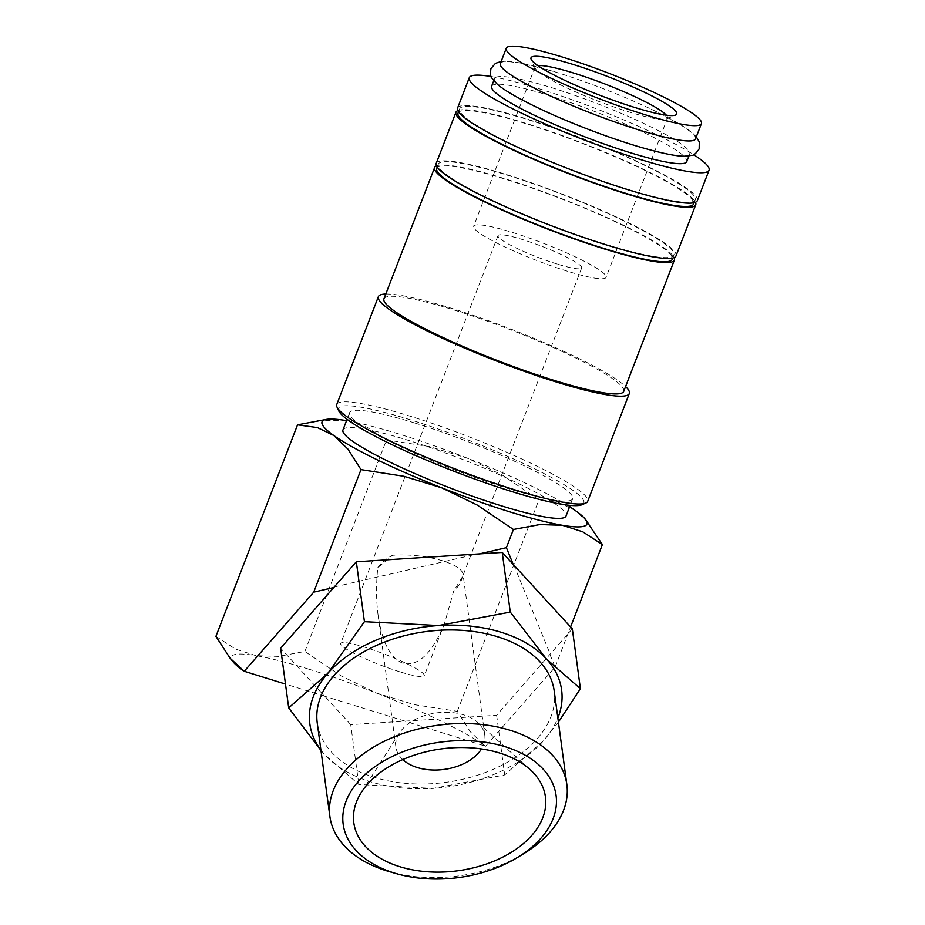 <?xml version="1.0" encoding="UTF-8"?>
<svg xmlns="http://www.w3.org/2000/svg" width="925" height="925" viewBox="0 0 925 925"><rect width="100%" height="100%" fill="white"/><g stroke="black" fill="none" stroke-linecap="round" stroke-linejoin="round"><path stroke-width="0.69" stroke-dasharray="4.62 3.47" d="M695.531 138.877A104.606 13.598 21.1 0 0 651.223 109.185A104.606 13.598 21.1 0 0 557.451 72.647A104.606 13.598 21.1 0 0 553.127 71.329A104.606 13.598 21.1 0 0 500.356 63.571M491.163 76.532A128.517 16.708 -158.9 0 1 539.437 88.846A128.517 16.708 -158.9 0 1 693.634 154.66M457.54 108.098A128.517 16.708 -158.9 0 1 527.701 119.256A128.517 16.708 -158.9 0 1 697.334 200.621M336.758 404.514A134.495 17.494 -158.9 0 1 410.168 416.192A134.495 17.494 -158.9 0 1 587.699 501.35M338.735 410.862A131.5 17.101 -158.9 0 1 410.261 419.777A131.5 17.101 -158.9 0 1 536.731 469.865A131.5 17.101 -158.9 0 1 581.975 504.726M385.794 294.046A134.495 17.494 -158.9 0 1 451.782 308.383A134.495 17.494 -158.9 0 1 625.589 386.569M436.473 165.876A128.517 16.708 -158.9 0 1 504.761 178.698A128.517 16.708 -158.9 0 1 674.14 257.578M383.933 298.856A128.517 16.708 -158.9 0 1 454.094 310.014A128.517 16.708 -158.9 0 1 623.728 391.379M604.973 244.142A126.274 16.419 -158.9 0 1 438.3 164.199A126.274 16.419 -158.9 0 1 507.235 175.16A126.274 16.419 -158.9 0 1 673.909 255.103A126.274 16.419 -158.9 0 1 604.973 244.142M436.704 168.338A126.274 16.419 -158.9 0 1 505.628 179.3A126.274 16.419 -158.9 0 1 672.313 259.254M457.806 110.584A128.517 16.708 -158.9 0 1 526.094 123.407A128.517 16.708 -158.9 0 1 695.473 202.286M436.207 163.39A128.517 16.708 -158.9 0 1 506.357 174.548A128.517 16.708 -158.9 0 1 676.002 255.913M626.317 188.85A126.274 16.419 -158.9 0 1 459.632 108.907A126.274 16.419 -158.9 0 1 528.568 119.868A126.274 16.419 -158.9 0 1 695.242 199.812A126.274 16.419 -158.9 0 1 626.317 188.85M458.037 113.047A126.274 16.419 -158.9 0 1 526.961 124.008A126.274 16.419 -158.9 0 1 693.646 203.963M588.184 522.683L575.188 510.461L558.793 502.553L538.94 499.801L502.853 475.427L467.252 458.129L429.431 446.59L386.523 439.93L366.878 427.165L346.563 420.655L317.472 420.644M569.615 506.727A141.964 18.465 21.1 0 0 467.252 458.129A141.964 18.465 21.1 0 0 399.542 434.195A141.964 18.465 21.1 0 0 346.563 420.655A141.964 18.465 21.1 0 0 346.551 420.655M308.869 669.191A141.964 18.465 21.1 0 0 255.89 655.652L278.425 656.403L304.892 651.466L340.978 675.828L376.579 693.126L414.4 704.665L457.308 711.325L470.339 731.791L484.503 745.446A141.964 18.465 21.1 0 0 376.579 693.126A141.964 18.465 21.1 0 0 308.869 669.191M389.679 871.72A119.545 76.035 172.3 0 0 523.851 853.59M317.252 722.992A119.545 76.035 172.3 0 0 374.012 777.254A119.545 76.035 172.3 0 0 498.425 766.929A119.545 76.035 172.3 0 0 554.202 690.975M320.917 750.036A127.014 80.787 172.3 0 0 324.941 754.869A127.014 80.787 172.3 0 0 370.15 781.637A127.014 80.787 172.3 0 0 432.935 788.401L504.68 774.942L543.715 740.509L558.411 722.136M320.963 750.418L324.941 754.869L358.831 784.516L432.935 788.401A127.014 80.787 172.3 0 0 543.715 740.509A127.014 80.787 172.3 0 0 557.856 718.02M538.859 108.306A104.606 13.598 -158.9 0 1 494.551 78.602A104.606 13.598 -158.9 0 1 551.658 87.69A104.606 13.598 -158.9 0 1 689.726 153.92A104.606 13.598 -158.9 0 1 636.955 146.162M491.58 86.291A104.606 13.598 -158.9 0 1 548.687 95.379A104.606 13.598 -158.9 0 1 686.766 161.609M414.886 423.049A119.545 15.552 21.1 0 0 349.627 412.666A119.545 15.552 21.1 0 0 507.432 488.354A119.545 15.552 21.1 0 0 572.691 498.737A119.545 15.552 21.1 0 0 414.886 423.049M342.967 429.94A119.545 15.552 -158.9 0 1 408.226 440.323A119.545 15.552 -158.9 0 1 566.031 516.011M403.127 663.329C390.523 658.554 382.187 642.586 378.117 615.414C376.151 600.545 376.047 584.635 377.805 567.684L392.524 555.289C409.347 554.133 426.067 555.971 442.682 560.804C455.181 564.84 461.957 569.233 462.997 573.997L462.327 576.957A44.828 28.513 -7.7 0 1 453.62 591.225L444.567 623.219C432.264 653.2 418.447 666.567 403.127 663.329M557.185 264.053A44.828 5.827 -158.9 0 1 498.008 235.667A44.828 5.827 -158.9 0 1 522.486 239.563A44.828 5.827 -158.9 0 1 581.663 267.949A44.828 5.827 -158.9 0 1 557.185 264.053M399.843 671.839A44.828 5.827 -158.9 0 1 340.666 643.453A44.828 5.827 -158.9 0 1 365.132 647.338A44.828 5.827 -158.9 0 1 424.309 675.724A44.828 5.827 -158.9 0 1 399.843 671.839M666.347 115.186A70.982 9.227 -158.9 0 1 667.526 118.053A70.982 9.227 -158.9 0 1 666.52 118.967A70.982 9.227 -158.9 0 1 628.78 111.89A70.982 9.227 -158.9 0 1 535.228 68.3A70.982 9.227 -158.9 0 1 535.089 66.947A70.982 9.227 -158.9 0 1 537.887 65.617M567.314 271.198A70.982 9.227 -158.9 0 1 473.612 226.255A70.982 9.227 -158.9 0 1 512.357 232.418A70.982 9.227 -158.9 0 1 606.06 277.361A70.982 9.227 -158.9 0 1 567.314 271.198M402.768 759.587A44.828 28.513 -7.7 0 1 395.923 747.157A44.828 28.513 -7.7 0 1 399.45 732.993A44.828 28.513 -7.7 0 1 463.494 714.805A44.828 28.513 -7.7 0 1 477.601 722.437A44.828 28.513 -7.7 0 1 484.769 735.155A44.828 28.513 -7.7 0 1 481.474 748.949M462.327 576.957L453.62 591.225M377.805 567.684A44.828 28.513 -7.7 0 1 392.524 555.289M572.309 628.838L496.621 715.279L350.737 724.633L358.831 784.516M496.621 715.279L504.68 774.942M513.803 564.898L550.155 654.067M334.179 586.993L478.028 553.786M404.815 721.084L324.559 696.213L280.645 648.217M350.737 724.633L324.744 696.213M549.97 654.542L555.104 667.11L485.613 746.221L405.277 721.28M324.559 696.213L285.49 684.084M215.93 636.377L235.574 649.13L255.89 655.652A141.964 18.465 21.1 0 0 233.331 662.115M484.503 745.446L485.625 746.209M555.104 667.11L570.586 626.965M457.308 711.325L538.94 499.801M304.892 651.466L386.523 439.93M696.328 136.819L693.149 133.605L680.337 124.551L651.223 109.185M501.153 61.501L505.663 61.258L521.238 63.154L553.127 71.329M438.3 164.199L437.178 167.09M459.632 108.907L458.511 111.798M494.551 78.602L493.753 80.672M349.627 412.666L347.06 419.314M498.008 235.667L340.666 643.453M535.089 66.947L473.612 226.255M535.228 68.3L531.147 59.316M484.769 735.155L462.997 573.997M477.601 722.437L529.967 769.438M399.45 732.993L361.444 792.216M395.923 747.157L378.117 615.414M666.52 118.967L675.574 115.047M667.526 118.053L606.06 277.361M581.663 267.949L462.743 576.125M444.567 623.219L424.309 675.724M572.691 498.737L570.124 505.385M689.726 153.92L688.928 155.978M695.242 199.812L694.12 202.714M673.909 255.103L672.787 258.006"/><path stroke-width="1.39" d="M506.252 48.273L500.356 63.571A104.606 13.598 21.1 0 0 638.423 129.801A104.606 13.598 21.1 0 0 695.531 138.877L701.428 123.592A104.606 13.598 21.1 0 0 563.36 57.362A104.606 13.598 21.1 0 0 506.252 48.273A104.606 13.598 21.1 0 0 644.332 114.503A104.606 13.598 21.1 0 0 701.428 123.592M693.634 154.66A128.517 16.708 -158.9 0 1 709.07 170.212A128.517 16.708 -158.9 0 1 638.921 159.054A128.517 16.708 -158.9 0 1 469.276 77.688A128.517 16.708 -158.9 0 1 491.163 76.532M709.07 170.212L697.334 200.621A128.517 16.708 -158.9 0 1 627.185 189.463A128.517 16.708 -158.9 0 1 457.54 108.098L469.276 77.688M625.589 386.569A134.495 17.494 -158.9 0 1 629.301 393.53L587.699 501.35A134.495 17.494 -158.9 0 1 585.791 503.073A134.495 17.494 -158.9 0 1 514.288 489.672A134.495 17.494 -158.9 0 1 337.012 407.081A134.495 17.494 -158.9 0 1 336.758 404.514L378.36 296.705A134.495 17.494 -158.9 0 1 385.794 294.046M585.791 503.073L581.975 504.726A131.5 17.101 -158.9 0 1 512.057 491.626A131.5 17.101 -158.9 0 1 338.735 410.862L337.012 407.081M629.301 393.53A134.495 17.494 -158.9 0 1 555.89 381.852A134.495 17.494 -158.9 0 1 378.36 296.705M674.14 257.578A128.517 16.708 -158.9 0 1 674.394 260.064A128.517 16.708 -158.9 0 1 604.245 248.906A128.517 16.708 -158.9 0 1 434.611 167.529A128.517 16.708 -158.9 0 1 436.473 165.876M674.394 260.064L623.728 391.379A128.517 16.708 -158.9 0 1 553.578 380.221A128.517 16.708 -158.9 0 1 383.933 298.856L434.611 167.529M672.787 258.006L672.313 259.254A126.274 16.419 -158.9 0 1 603.378 248.293A126.274 16.419 -158.9 0 1 436.704 168.338L437.178 167.09M695.473 202.286A128.517 16.708 -158.9 0 1 695.739 204.772A128.517 16.708 -158.9 0 1 625.577 193.614A128.517 16.708 -158.9 0 1 455.944 112.237A128.517 16.708 -158.9 0 1 457.806 110.584M695.739 204.772L676.002 255.913A128.517 16.708 -158.9 0 1 605.84 244.755A128.517 16.708 -158.9 0 1 436.207 163.39L455.944 112.237M694.12 202.714L693.646 203.963A126.274 16.419 -158.9 0 1 624.71 193.001A126.274 16.419 -158.9 0 1 458.037 113.047L458.511 111.798M285.49 684.084L244.246 671.272L313.725 592.15L361.004 469.623L403.913 476.283L441.734 487.822A141.964 18.465 21.1 0 0 509.444 511.756A141.964 18.465 21.1 0 0 562.423 525.296A141.964 18.465 21.1 0 0 584.982 518.832A141.964 18.465 21.1 0 0 575.188 510.461A141.964 18.465 21.1 0 0 569.615 506.727M244.235 671.249L230.128 658.265L215.93 636.377L297.549 424.841L317.414 427.593L333.809 435.502A141.964 18.465 21.1 0 0 441.734 487.822L477.335 505.119L513.421 529.482L539.888 524.544L562.423 525.296L582.738 531.817L602.383 544.571L584.982 518.832M517.445 857.487L523.851 853.59A119.545 76.035 172.3 0 0 566.84 784.539A119.545 76.035 172.3 0 0 510.091 730.276A119.545 76.035 172.3 0 0 385.679 740.601A119.545 76.035 172.3 0 0 329.901 816.555A119.545 76.035 172.3 0 0 386.65 870.818A119.545 76.035 172.3 0 0 389.679 871.72L396.894 873.778A107.416 68.323 172.3 0 0 517.445 857.487A107.416 68.323 172.3 0 0 505.085 746.683A107.416 68.323 172.3 0 0 358.31 781.463A107.416 68.323 172.3 0 0 394.166 872.969A107.416 68.323 172.3 0 0 396.894 873.778M566.84 784.539L554.202 690.975A119.545 76.035 172.3 0 0 497.442 636.712A119.545 76.035 172.3 0 0 373.029 647.038A119.545 76.035 172.3 0 0 317.252 722.992L329.901 816.555M502.217 552.433L572.309 628.838L580.403 688.732L546.513 659.086A127.014 80.787 172.3 0 0 501.304 632.318A127.014 80.787 172.3 0 0 438.519 625.554L364.427 621.669L327.739 673.446L288.704 707.879L280.645 648.217L356.333 561.776L502.217 552.433L510.276 612.096L438.519 625.554A127.014 80.787 172.3 0 0 327.739 673.446A127.014 80.787 172.3 0 0 320.917 750.036M696.328 136.819L699.3 141.987L699.15 148.913C696.028 153.469 693.577 155.62 691.796 155.365L684.419 156.233C677.297 156.256 663.433 154.024 636.955 146.162A104.606 13.598 -158.9 0 1 632.631 144.832A104.606 13.598 -158.9 0 1 538.859 108.306C513.965 96.35 502.194 88.696 496.933 83.886L492.042 78.29C490.551 77.284 490.181 74.046 490.932 68.566L495.476 63.339L501.153 61.501M688.928 155.978L686.766 161.609A104.606 13.598 -158.9 0 1 629.659 152.521A104.606 13.598 -158.9 0 1 491.58 86.291L493.753 80.672M570.124 505.385L566.031 516.011A119.545 15.552 -158.9 0 1 500.76 505.64A119.545 15.552 -158.9 0 1 342.967 429.94L347.06 419.314M537.887 65.617A70.982 9.227 -158.9 0 1 573.835 73.11A70.982 9.227 -158.9 0 1 666.347 115.186M634.064 107.265A78.082 10.152 -158.9 0 1 531.147 59.316A78.082 10.152 -158.9 0 1 573.616 64.611A78.082 10.152 -158.9 0 1 648.714 94.338A78.082 10.152 -158.9 0 1 675.574 115.047A78.082 10.152 -158.9 0 1 634.064 107.265M481.474 748.949A44.828 28.513 -7.7 0 1 417.198 767.507A44.828 28.513 -7.7 0 1 402.768 759.587M499.535 752.996A96.674 61.489 -7.7 0 1 529.967 769.438A96.674 61.489 -7.7 0 1 518.832 847.219A96.674 61.489 -7.7 0 1 399.716 866.656A96.674 61.489 -7.7 0 1 361.444 792.216A96.674 61.489 -7.7 0 1 499.535 752.996M558.411 722.136L580.403 688.732M557.856 718.02A127.014 80.787 172.3 0 0 546.513 659.086L510.276 612.096M288.704 707.879L320.963 750.418M356.333 561.776L364.427 621.669M479.219 553.936L506.403 547.669L513.421 529.482M313.725 592.15L334.006 587.467M506.403 547.669L513.271 564.516M346.551 420.655A141.964 18.465 21.1 0 0 327.022 419.291A141.964 18.465 21.1 0 0 333.809 435.502L347.973 449.157L361.004 469.623M230.128 658.265L233.331 662.115A141.964 18.465 21.1 0 0 243.125 670.486M327.022 419.291L297.549 424.841M570.586 626.965L602.383 544.571"/></g></svg>
